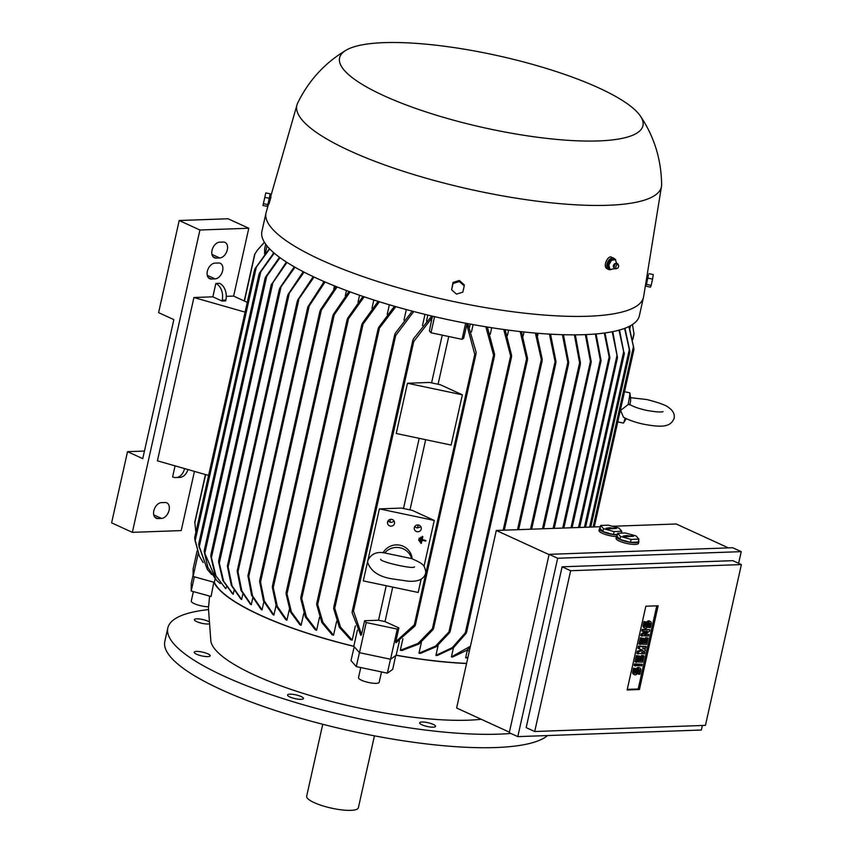 <?xml version="1.0" encoding="UTF-8"?>
<svg xmlns="http://www.w3.org/2000/svg" width="853" height="853" viewBox="0 0 853 853"><rect width="100%" height="100%" fill="white"/><g stroke="black" fill="none" stroke-linecap="round" stroke-linejoin="round"><path stroke-width="1.28" d="M419.292 540.61L418.727 540.482L419.218 538.254L419.793 538.371L419.292 540.61M419.218 538.254L418.727 540.482M419.218 538.04L419.793 538.371M422.011 540.301L421.329 543.372L420.753 543.254L422.256 536.558L422.832 536.676L422.139 539.746L425.882 540.535L425.754 541.09L422.011 540.301M422.832 536.676L422.256 536.345L420.753 543.254M422.182 539.544L425.882 540.535M420.316 541.996L419.74 541.868L420.732 537.401L421.307 537.529L420.316 541.996M420.732 537.401L419.74 541.868M420.742 537.187L421.307 537.529M663.069 411.647C660.926 412.362 655.477 411.946 646.702 410.4C638.652 408.576 632.969 406.572 629.642 404.386L628.096 404.642L620.6 410.41L623.415 417.16C628.725 420.102 635.517 422.459 643.791 424.229C663.335 427.897 670.703 426.596 674.137 418.333C674.872 414.302 673.166 410.805 669.029 407.83C666.545 405.41 659.124 402.648 646.745 399.535L630.57 397.679M617.764 421.883L623.436 423.077A15.45 0.778 -78.1 0 0 623.532 423.013A15.45 0.778 -78.1 0 0 625.089 418.066M628.096 404.642A15.45 0.778 -78.1 0 0 629.877 392.924A15.45 0.778 -78.1 0 0 629.813 392.828L624.503 391.708M632.691 339.291L633.96 333.63L632.468 324.535M629.877 328.48L630.484 325.729M593.134 526.973L633.438 346.649L628.874 326.571M467.892 657.567L466.73 657.887A166.015 39.163 -167.4 0 1 465.631 657.834L467.295 650.359M466.964 650.199L452.612 657.002A166.015 39.163 -167.4 0 1 451.408 656.906L453.433 647.843M523.124 336.093L524.041 331.988M435.915 655.392L452.271 647.64L466.602 631.38L466.111 633.342L453.146 648.067L437.216 655.53A166.015 39.163 -167.4 0 1 435.915 655.392L438.165 645.326M507.396 335.57L508.612 330.154M418.972 653.206L435.542 646.094L450.171 630.655L449.691 632.585L436.427 646.606L420.401 653.419A166.015 39.163 -167.4 0 1 418.972 653.206L421.403 642.309M490.262 334.248L491.723 327.733M400.313 650.253L418.013 643.439L433.644 627.381L433.121 629.503L418.93 644.058L401.902 650.519A166.015 39.163 -167.4 0 1 400.313 650.253L402.893 638.684M471.464 331.934L473.106 324.598M470.27 324.087L469.566 327.253M399.449 640.923L396.133 655.275A166.463 39.27 12.6 0 0 466.57 663.506M466.602 663.378A166.015 39.163 -167.4 0 1 396.261 655.189M467.135 323.5L463.669 338.183L462.059 339.323L465.653 323.212M434.273 520.437L379.393 508.868L401.422 508.079L412.287 510.371L434.273 520.437L424.005 566.381M421.126 579.251L418.173 592.462L363.293 580.893L367.75 560.954M386.238 585.734L378.529 620.227A166.015 39.163 12.6 0 0 385.012 621.592L392.732 587.099M385.012 621.592L398.895 627.947L395.824 641.691L415.528 623.714L414.974 625.985L395.909 642.767L395.824 641.691M467.849 323.628L476.145 352.31L475.579 355.04L474.769 354.411L466.74 324.439M409.984 509.881L425.679 439.7M438.069 384.266L448.742 336.509M462.358 394.822L451.12 445.063L396.24 433.495L407.467 383.253L429.496 382.453L440.372 384.746L462.358 394.822L407.467 383.253M442.249 335.144L431.575 382.89M419.186 438.335L403.49 508.516M462.059 339.323L430.989 332.766L429.39 330.953L432.418 316.143M426.5 321.016L427.833 315.056M430.989 332.766L434.593 316.655M361.544 634.461L360.862 635.378L352.118 612.742L352.673 610.46L353.494 611.089L361.544 634.461L364.615 620.728L378.529 620.227M432.46 317.209L413.737 341.552L412.724 341.786L413.289 339.067L431.735 315.983M387.934 521.066L389.864 522.121L390.482 519.338M390.269 526.077A3.529 3.433 0.2 0 1 387.486 522.708A3.529 3.433 0.2 0 1 391.772 519.37A3.529 3.433 0.2 0 1 394.555 522.74A3.529 3.433 0.2 0 1 390.269 526.077M393.958 520.82A3.529 3.433 0.2 0 1 389.864 522.121M418.151 524.958L417.48 527.943L420.924 526.813M417.48 527.943A3.529 3.433 0.2 0 1 414.857 526.429M417.021 531.707A3.529 3.433 0.2 0 1 414.238 528.348A3.529 3.433 0.2 0 1 418.524 525.011A3.529 3.433 0.2 0 1 421.307 528.38A3.529 3.433 0.2 0 1 417.021 531.707M406.327 309.575L403.97 320.12M336.626 621.432L333.544 635.208A166.015 39.163 -167.4 0 1 332.116 634.803L321.794 622.445L316.666 604.542L317.145 602.613L322.903 622.349L333.544 635.208M389.363 304.777L387.219 314.384M319.512 617.252L316.612 630.25A166.015 39.163 -167.4 0 1 315.301 629.845L305.342 616.911L300.736 598.486L301.226 596.524L306.408 616.89L316.612 630.25M373.827 300L371.951 308.37M303.807 613.232L301.13 625.228A166.015 39.163 -167.4 0 1 299.925 624.822L290.393 611.868L286.054 593.645L286.512 591.811L291.417 611.953L301.13 625.228M359.55 295.245L358.015 302.143M289.348 609.341L286.928 620.174A166.015 39.163 -167.4 0 1 285.83 619.758L276.319 606.184L272.32 587.248L272.789 585.382L277.3 606.366L286.928 620.174M346.457 290.532L345.294 295.746M276.041 605.523L273.909 615.066A166.015 39.163 -167.4 0 1 272.907 614.65L263.46 600.821L259.632 581.607L260.09 579.816L264.409 601.12L273.909 615.066M334.461 285.883L333.726 289.21M263.854 601.781L262.031 609.927A166.015 39.163 -167.4 0 1 261.572 609.714A166.015 39.163 -167.4 0 1 261.114 609.5L251.603 595.373L247.903 575.764L248.34 574.058L252.52 595.799L262.031 609.927M323.564 281.319L323.287 282.556M252.755 598.07L251.272 604.745A166.015 39.163 -167.4 0 1 250.441 604.319L240.941 590.372L237.145 570.988L237.529 569.484L241.815 590.905L251.272 604.745M242.774 594.381L241.634 599.52A166.015 39.163 -167.4 0 1 240.898 599.094L231.28 585.286L227.346 566.008L227.676 564.718L232.123 585.947L241.634 599.52M233.967 590.713L233.178 594.253A166.015 39.163 -167.4 0 1 232.549 593.816L222.836 580.541L218.571 561.828M226.429 587.035L225.704 588.698L215.948 575.828L211.427 557.585L272.885 282.674L271.307 284.401L210.787 555.154M220.298 583.345L220.255 583.569A166.015 39.163 -167.4 0 1 220.245 583.569L216.289 580.093L204.805 553.309L266.733 276.265L265.326 278.227L265.518 277.182L279.507 257.307M215.116 578.856L214.327 582.364L193.098 576.479L198.216 553.554M213.879 582.236A166.463 39.27 12.6 0 0 353.931 646.382L353.803 646.243A166.015 39.163 -167.4 0 1 214.327 582.364M353.803 646.243L357.418 630.122M424.997 314.373L422.502 325.526M355.381 625.835L352.193 640.102A166.015 39.163 -167.4 0 1 350.604 639.707L339.334 627.275L333.651 608.541L334.173 606.419L340.507 627.104L352.193 640.102M325.089 281.98L309.212 305.982L307.869 307.73L307.826 306.909L248.34 574.058M395.845 306.664L378.103 329.876L378.593 327.499L394.459 306.27M379.382 301.759L361.693 325.995L362.184 323.575L378.103 301.354M364.178 296.833L347.128 320.621L347.597 318.329L362.994 296.428M350.114 291.886L332.798 316.911L333.267 314.586L349.016 291.491M337.095 286.939L319.896 312.251L320.344 310.012L336.082 286.533M307.826 306.909L324.161 281.586M314.064 277.033L297.27 301.248L237.529 569.484M297.334 301.93L297.729 299.979L313.211 276.639M304.02 272.118L287.589 295.703L227.676 564.718M287.685 296.258L288.026 294.509L303.252 271.712M294.978 267.224L279.326 289.231L218.603 560.89M280.84 287.76L219.306 563.076L223.635 581.288L233.178 594.253M279.464 289.625L279.741 288.165L294.285 266.829M286.96 262.404L272.885 282.674M271.478 284.678L286.352 262.01M225.704 588.698L215.105 574.794L210.766 556.049M280.029 257.681L266.733 276.265M265.326 278.227L265.518 277.182M216.289 580.093L207.865 567.341L204.187 551.56M274.25 253.149L260.73 271.872L199.239 546.976L207.386 569.569L211.683 574.495M259.44 273.152L273.834 252.797M261.071 270.966L259.067 274.176M207.386 569.569L198.706 544.864M265.368 253.128L266.989 245.888M273.184 253.501L273.418 252.435M264.611 254.045L264.633 248.895L265.688 244.193M269.719 248.937L256.316 267.17L195.145 540.845L199.367 556.124L203.163 562.532M199.367 556.124L194.697 538.36M254.94 268.823L269.409 248.607M256.657 266.381L254.578 269.719M193.098 576.479L193.13 568.812L197.171 550.739M208.324 606.739L210.872 641.339A154.542 36.455 12.6 0 0 254.823 675.171A154.542 36.455 12.6 0 0 468.404 720.188A154.542 36.455 12.6 0 0 481.263 719.282M395.696 655.594L392.711 669.37L387.369 673.156L356.298 666.609L350.988 660.574L354.23 646.723M213.815 582.226L211.075 596.492L191.2 590.99L191.243 583.324L193.098 574.997M209.593 596.087L208.59 606.739A10.599 2.495 -167.4 0 1 197.416 604.841A10.599 2.495 -167.4 0 1 191.243 601.194A10.599 2.495 -167.4 0 1 191.264 601.066A10.599 2.495 -167.4 0 1 191.307 600.949M381.504 671.919L379.19 682.293A10.599 2.495 -167.4 0 1 368.837 682.539A10.599 2.495 -167.4 0 1 358.505 677.666L360.766 667.547M396.133 655.275L390.546 659.241L359.476 652.684L353.931 646.382M264.451 242.337L257.425 250.132L264.398 242.241M205.637 474.609L194.857 522.644L195.881 532.272M257.425 250.132L254.908 253.97L244.438 301.045M629.151 326.432L633.896 348.685M398.895 627.947L397.285 629.087L366.214 622.541L364.615 620.728M390.546 659.241L397.285 629.087M359.476 652.684L366.214 622.541M367.92 560.197L379.393 508.868M469.299 651.276L466.858 650.157L470.152 647.47M596.108 333.949L601.077 360.488L600.736 362.237L595.341 334.013M563.854 528.028L600.736 362.237M537.582 335.922L538.168 333.32M536.569 333.182L542.263 359.358L541.794 361.651L535.385 333.086M465.631 657.834L467.988 657.151M550.526 334.173L556.007 361.533L555.538 363.858L549.439 334.109M550.878 335.122L551.091 334.205M563.428 334.717L568.716 362.354L568.258 364.604L562.426 334.696M586.214 334.589L591.246 361.843L590.862 363.794L585.361 334.621M604.99 332.958L609.884 357.738L609.596 359.209L604.308 333.043M254.589 269.633L194.676 537.667L195.177 541.431M198.738 544.075L199.229 547.647M204.251 550.718L204.752 554.055M413.748 311.537L395.685 335.549L394.619 336.007L395.142 333.438L412.244 311.142M210.904 555.026L211.32 558.491M218.763 560.709L219.136 564.078M554.247 528.37L590.862 363.794M575.317 334.845L580.466 362.93L580.029 365.095L574.389 334.856M451.408 656.906L470.44 646.201M633.896 349.666L633.416 345.785M521.471 331.71L527.559 358.431L527.069 360.851L520.202 331.572M624.993 328.245L629.845 351.223M589.626 527.101L629.311 349.559L624.599 328.394M629.813 352.31L629.322 348.578M505.125 329.695L511.619 355.53L511.139 357.919L503.75 329.503M619.513 330.036L624.151 353.856L619.011 330.175M624.332 352.801L624.151 353.856M487.351 327.04L494.612 354.4L494.09 356.981L485.837 326.795M612.806 331.636L617.476 357.599L612.219 331.753M579.677 527.453L617.476 357.599M572.107 527.73L609.596 359.209M509.38 732.162L456.622 708.001L496.307 530.459L600.373 526.717M612.433 526.28L676.205 523.987L728.409 547.893M509.262 732.727L549.129 554.343L732.695 547.733L741.236 551.646L557.67 558.246L517.792 736.629L509.262 732.727M517.792 736.629L701.358 730.029L702.371 725.487M526.173 727.609L562.116 566.808L732.855 560.666L741.385 564.579L570.646 570.721L534.703 731.511L526.173 727.609M738.623 563.311L741.236 551.646M534.703 731.511L705.442 725.37L741.385 564.579M658.132 605.79L639.409 689.533L627.126 689.981L645.849 606.227L658.132 605.79M639.409 689.533L638.193 688.979L627.264 689.373M656.767 605.833L638.193 688.979M642.01 636.221L642.362 634.653L647.459 631.348L643.066 631.508L643.418 629.94L649.911 629.706L649.559 631.273L644.463 634.579L648.856 634.419L648.504 635.986L640.795 635.666L641.147 634.088L645.252 631.433M643.066 631.508L641.851 630.953L642.202 629.386L649.911 629.706M645.454 633.939L648.856 634.419M638.033 654.016L638.502 651.927L642.863 650.21L639.206 648.781L639.675 646.691L646.169 646.457L645.817 648.024L642.565 648.141L645.465 649.602L645.231 650.647L641.637 652.332L644.879 652.214L644.527 653.782L636.818 653.462L637.287 651.361L641.541 649.698M639.206 648.781L637.991 648.227L638.46 646.137L646.169 646.457M643.023 651.681L644.879 652.214M634.131 665.5L634.483 663.933L642.192 664.252L641.84 665.82L634.131 665.5M638.822 674.243L639.643 670.575A1.109 0.714 114.6 0 0 638.108 670.629L637.756 672.196A2.762 1.791 114.6 0 1 634.707 674.776A2.762 1.791 114.6 0 1 633.939 672.335L634.76 668.677L635.911 668.635L635.09 672.292A1.109 0.714 114.6 0 0 636.615 672.239L636.967 670.671A2.762 1.791 114.6 0 1 640.027 668.091A2.762 1.791 114.6 0 1 640.784 670.533L639.963 674.201L638.822 674.243L637.596 673.678L638.417 670.021A1.109 0.714 114.6 0 0 638.428 669.968M634.707 674.776L633.48 674.222A2.762 1.791 -65.4 0 1 632.723 671.78L633.544 668.112L635.911 668.635M635.08 672.345A1.109 0.714 114.6 0 0 635.4 671.684L635.752 670.117A2.762 1.791 -65.4 0 1 638.801 667.536L640.027 668.091M634.941 661.832L636.349 655.552L638.716 656.074L637.66 660.776L639.185 660.723L637.969 660.169L638.908 655.978L641.275 656.501L640.336 660.68L641.861 660.627L640.646 660.073L641.691 655.36L644.058 655.882L642.661 662.163L634.941 661.832M638.929 644.036L640.326 637.756L642.693 638.279L641.637 642.981L643.162 642.927L641.946 642.373L642.885 638.183L645.252 638.705L644.314 642.885L645.838 642.831L644.623 642.277L645.678 637.564L648.035 638.087L646.638 644.367L638.929 644.036M649.229 627.659L650.05 623.991A1.109 0.714 114.6 0 0 648.525 624.044L648.173 625.612A2.762 1.791 114.6 0 1 645.113 628.192A2.762 1.791 114.6 0 1 644.356 625.75L645.177 622.093L646.318 622.05L645.497 625.707A1.109 0.714 114.6 0 0 647.032 625.654L647.384 624.087A2.762 1.791 114.6 0 1 650.434 621.506A2.762 1.791 114.6 0 1 651.202 623.948L650.381 627.616L649.229 627.659L648.013 627.094L648.834 623.436A1.109 0.714 114.6 0 0 648.845 623.383M645.113 628.192L643.898 627.637A2.762 1.791 -65.4 0 1 643.141 625.196L643.951 621.528L646.318 622.05M645.486 625.761A1.109 0.714 114.6 0 0 645.806 625.1L646.158 623.532A2.762 1.791 -65.4 0 1 649.218 620.952L650.434 621.506M642.362 634.653L641.147 634.088M643.418 629.94L642.202 629.386M639.675 646.691L638.46 646.137M638.502 651.927L637.287 651.361M635.346 666.054L635.698 664.487L634.483 663.933M635.698 664.487L642.192 664.252M634.76 668.677L633.544 668.112M636.167 662.397L637.575 656.106L636.349 655.552M637.575 656.106L638.716 656.074M641.861 660.627L642.917 655.914L641.691 655.36M642.917 655.914L644.058 655.882M639.185 660.723L640.123 656.543L638.908 655.978M640.123 656.543L641.275 656.501M640.145 644.601L641.552 638.311L640.326 637.756M641.552 638.311L642.693 638.279M645.838 642.831L646.894 638.119L645.678 637.564M646.894 638.119L648.035 638.087M643.162 642.927L644.1 638.737L642.885 638.183M644.1 638.737L645.252 638.705M645.177 622.093L643.951 621.528M570.646 570.721L562.116 566.808M557.67 558.246L549.129 554.343M549.065 554.621L496.307 530.459M638.534 540.738A11.484 2.708 -167.4 0 1 638.854 541.634L638.481 543.308A11.484 2.708 -167.4 0 1 635.197 544.427A11.484 2.708 -167.4 0 1 622.711 542.369A11.484 2.708 -167.4 0 1 616.069 538.296L616.452 536.622A11.484 2.708 -167.4 0 1 617.124 535.951M616.452 536.601A11.484 2.708 -167.4 0 1 604.67 534.223A11.484 2.708 -167.4 0 1 599.009 530.481L599.382 528.807A11.484 2.708 -167.4 0 1 600.054 528.135M638.854 541.634A11.484 2.708 -167.4 0 1 635.581 542.753A11.484 2.708 -167.4 0 1 623.085 540.695A11.484 2.708 -167.4 0 1 616.452 536.622M630.474 542.337L638.236 542.06L638.886 539.128L636.061 535.919L625.484 532.986L617.721 533.264L617.071 536.196L619.896 539.405L630.474 542.337L631.135 539.405L638.886 539.128M617.721 533.264L620.547 536.473L619.896 539.405M620.547 536.473L631.135 539.405M624.94 536.697L623.106 536.111L626.113 535.567L633.502 536.292L624.94 536.697M628.309 535.823L628.149 536.58M627.637 535.513L627.403 536.601M626.784 535.876L626.731 536.633M617.348 534.948A11.484 2.708 -167.4 0 1 605.321 532.645A11.484 2.708 -167.4 0 1 599.382 528.807M621.41 533.136L621.826 531.312L619.001 528.103L608.413 525.171L600.651 525.448L600 528.38L602.826 531.59L613.414 534.522L617.476 534.373M600.651 525.448L603.476 528.657L614.064 531.59L621.826 531.312M614.064 531.59L613.414 534.522M603.476 528.657L602.826 531.59M607.88 528.871L606.035 528.295L609.042 527.751L616.442 528.476L607.88 528.871M611.238 527.996L611.079 528.764M610.567 527.698L610.332 528.785M609.714 528.06L609.66 528.807M194.441 471.4L181.209 530.587L132.343 532.347L199.922 230.011L248.788 228.252L233.626 296.087L247.274 302.346M144.466 451.056L127.523 451.663L142.76 458.647L173.841 319.619L158.605 312.646L179.194 220.522L228.06 218.763L248.788 228.252M226.269 296.354L233.626 296.087M215.852 283.441L219.52 283.303A13.243 9.564 -92.1 0 1 225.853 300.053L225.661 300.896L222.004 301.024L212.855 296.833L215.852 283.441A13.243 9.564 87.9 0 1 222.185 300.181L222.004 301.024M245.088 312.134L193.919 297.516L212.855 296.833M208.58 475.441L157.41 460.823L193.919 297.516M184.547 468.574A13.243 9.564 87.9 0 1 175.889 477.573A13.243 9.564 87.9 0 1 172.605 476.891L175.068 465.866M175.889 477.573L179.556 477.435A13.243 9.564 -92.1 0 0 187.927 469.545M216.065 258.086A8.391 5.459 -65.4 0 1 214.348 257.766A8.391 5.459 -65.4 0 1 212.386 249.087A8.391 5.459 -65.4 0 1 219.616 242.177L223.283 242.049A8.391 5.459 -65.4 0 1 225 242.38A8.391 5.459 -65.4 0 1 226.962 251.049A8.391 5.459 -65.4 0 1 219.722 257.958L216.065 258.086L212.973 256.678M211.384 279.027A8.391 5.459 -65.4 0 1 209.667 278.696A8.391 5.459 -65.4 0 1 207.706 270.028A8.391 5.459 -65.4 0 1 214.935 263.119L218.603 262.98A8.391 5.459 -65.4 0 1 220.319 263.31A8.391 5.459 -65.4 0 1 222.281 271.99A8.391 5.459 -65.4 0 1 215.052 278.899L211.384 279.027L208.303 277.62M157.848 518.549A8.391 5.459 -65.4 0 1 156.131 518.219A8.391 5.459 -65.4 0 1 154.169 509.55A8.391 5.459 -65.4 0 1 161.398 502.63L165.066 502.502A8.391 5.459 -65.4 0 1 166.783 502.833A8.391 5.459 -65.4 0 1 168.734 511.501A8.391 5.459 -65.4 0 1 161.505 518.411L157.848 518.549L154.756 517.131M127.523 451.663L111.615 522.846L132.343 532.347M179.194 220.522L199.922 230.011M383.082 552.829A15.45 15.002 0.2 0 1 412.127 558.758M384.724 552.968L384.564 552.872C376.546 551.433 370.97 554.002 367.824 560.581L367.622 562.362C370.927 571.659 379.724 577.246 394.022 579.123L408.011 581.16C417.863 581.959 423.717 579.411 425.562 573.493L425.764 571.702C424.325 564.793 423.419 563.897 411.722 558.598L384.724 552.968A15.45 15.002 0.2 0 1 411.658 558.64M268.652 203.696L266.189 212.29A193.396 45.614 12.6 0 0 266.029 212.909L261.914 231.334A193.396 45.614 12.6 0 0 373.657 299.947A193.396 45.614 12.6 0 0 584.145 334.664A193.396 45.614 12.6 0 0 639.377 315.706L643.493 297.281A193.396 45.614 12.6 0 0 643.62 296.663L661.491 186.359A186.764 44.057 12.6 0 0 661.619 184.621C661.288 159.426 654.208 136.565 640.368 116.019A155.417 36.658 12.6 0 0 535.759 65.286A155.417 36.658 12.6 0 0 383.978 42.65A155.417 36.658 12.6 0 0 346.041 50.231A155.417 36.658 12.6 0 0 412.927 107.435A155.417 36.658 12.6 0 0 598.55 140.926A155.417 36.658 12.6 0 0 640.368 116.019M266.029 212.909A193.396 45.614 12.6 0 0 377.772 281.522A193.396 45.614 12.6 0 0 588.261 316.239A193.396 45.614 12.6 0 0 643.493 297.281M615.162 259.536A6.184 4.02 114.6 0 0 614.245 258.491A6.184 4.02 114.6 0 0 613.829 258.246L612.006 257.467C608.264 254.279 602.559 265.997 606.814 268.588L608.679 269.495A6.184 4.02 114.6 0 0 611.441 269.345M346.041 50.231C324.769 62.93 308.626 80.598 297.59 103.256A186.764 44.057 12.6 0 0 296.983 104.887A186.764 44.057 12.6 0 0 403.576 171.368A186.764 44.057 12.6 0 0 608.029 205.274A186.764 44.057 12.6 0 0 661.491 186.359M613.829 258.246A6.184 4.02 114.6 0 0 607.762 261.86A6.184 4.02 114.6 0 0 608.264 269.249A6.184 4.02 114.6 0 0 608.679 269.495M646.926 276.201L648.045 276.543L646.574 283.345L645.796 283.185M269.868 196.734L270.977 197.075L269.079 203.686M647.853 276.404L646.393 283.313M648.344 274.922L646.254 284.859M648.451 274.943L646.361 284.881M648.962 273.664L653.281 274.57L652.566 279.102L648.259 278.185M646.851 284.476L651.17 285.382L652.566 279.102M646.158 286.235L650.466 287.141L651.17 285.382M464.245 285.872L464.245 284.806L459.34 280.477L453.028 282.439L451.621 289.796L453.018 283.505L459.33 281.543L464.245 285.872L462.838 292.163L456.526 294.114L451.621 289.796M459.34 280.477L459.33 281.543M453.028 282.439L453.018 283.505M267.81 205.104L269.9 195.166M262.98 205.477L267.298 206.383L269.399 198.344L270.113 193.812L265.795 192.906L262.98 205.477L265.795 192.906M269.399 198.344L265.08 197.427M267.991 204.624L263.684 203.718M610.066 269.452L608.839 268.887L607.592 264.611L610.311 259.738L614.277 259.131L615.493 259.685M609.788 269.463L614.224 268.791M616.783 264.195L615.386 259.419M617.241 263.481A2.868 1.866 114.6 0 0 617.188 263.449A2.868 1.866 114.6 0 0 616.772 263.278A2.868 1.866 114.6 0 0 614.16 265.198A2.868 1.866 114.6 0 0 614.405 268.439A2.868 1.866 114.6 0 0 614.469 268.471A2.868 1.866 114.6 0 0 614.81 268.642A2.868 1.866 114.6 0 0 615.013 268.684M618.521 265.294L618.062 264.281A2.815 1.834 114.6 0 0 617.583 263.694A2.815 1.834 114.6 0 0 617.529 263.662A2.815 1.834 114.6 0 0 614.682 265.123A2.815 1.834 114.6 0 0 614.853 268.599A2.815 1.834 114.6 0 0 615.194 268.759A2.815 1.834 114.6 0 0 616.015 268.759L617.082 268.45A1.983 1.29 114.6 0 0 618.404 267.149A1.983 1.29 114.6 0 0 618.521 265.294A1.983 1.29 114.6 0 0 618.19 264.878A1.983 1.29 114.6 0 0 616.165 265.859A1.983 1.29 114.6 0 0 616.261 268.332A1.983 1.29 114.6 0 0 617.082 268.45M616.772 263.278L614.874 263.556A2.335 1.525 114.6 0 0 613.382 266.818L614.405 268.439M608.701 264.91L610.098 269.676M611.644 259.994L608.615 265.432M615.685 259.632L611.26 260.314M608.807 265.176L607.592 264.611M611.526 260.293L610.311 259.738M194.367 576.841L191.2 590.99M359.422 652.63L356.298 666.609M390.482 659.22L387.369 673.156M208.644 623.959A8.167 1.93 -167.4 0 1 199.549 622.679A8.167 1.93 -167.4 0 1 194.356 619.641A8.167 1.93 -167.4 0 1 194.964 619.107A8.167 1.93 -167.4 0 1 208.484 621.453M194.815 653.217A8.167 1.93 -167.4 0 1 194.217 652.236A8.167 1.93 -167.4 0 1 200.85 651.788A8.167 1.93 -167.4 0 1 209.571 654.816A8.167 1.93 -167.4 0 1 210.169 655.797A8.167 1.93 -167.4 0 1 203.536 656.245A8.167 1.93 -167.4 0 1 194.815 653.217M292.44 697.935A8.167 1.93 -167.4 0 1 287.536 694.971A8.167 1.93 -167.4 0 1 298.571 695.579A8.167 1.93 -167.4 0 1 303.476 698.532A8.167 1.93 -167.4 0 1 292.44 697.935M430.658 727.065A8.167 1.93 -167.4 0 1 419.633 722.811A8.167 1.93 -167.4 0 1 424.559 722.139A8.167 1.93 -167.4 0 1 435.584 726.383A8.167 1.93 -167.4 0 1 430.658 727.065M208.249 609.639A198.696 46.872 12.6 0 0 167.817 627.979A198.696 46.872 12.6 0 0 224.275 676.269A198.696 46.872 12.6 0 0 510.819 733.441M167.817 627.979L164.821 641.381A198.696 46.872 12.6 0 0 221.279 689.672A198.696 46.872 12.6 0 0 411.615 742.003A198.696 46.872 12.6 0 0 547.669 735.553M322.743 724.282L306.664 796.19A26.496 6.248 12.6 0 0 321.976 805.595A26.496 6.248 12.6 0 0 350.807 810.35A26.496 6.248 12.6 0 0 358.377 807.748L374.446 735.84M414.515 623.948L474.769 354.411M317.87 603.636L379.201 329.247M301.898 597.793L362.845 325.11M287.152 593.24L348.323 319.566M273.365 587.088L334.056 315.589M260.613 581.735L321.197 310.727M248.82 576.191L309.212 305.982M237.998 571.702L298.71 300.096M228.124 567.01L289.071 294.349M353.494 611.089L413.737 341.552M562.713 528.071L600.288 359.945M517.504 529.692L554.962 362.152M530.502 529.223L567.725 362.685M570.966 527.772L609.149 356.949M334.952 607.261L395.685 335.549M553.107 528.412L590.393 361.576M503.163 530.214L541.154 360.211M465.439 632.254L526.397 359.582M449.073 631.284L510.403 356.906M584.422 527.282L623.714 351.5M432.588 627.84L493.322 356.127M578.537 527.495L617.05 355.211M542.476 528.796L579.55 362.962M633.939 672.335L632.723 671.78M639.643 670.575L638.417 670.021M636.967 670.671L635.752 670.117M636.615 672.239L635.4 671.684M644.356 625.75L643.141 625.196M650.05 623.991L648.834 623.436M647.384 624.087L646.158 623.532M647.032 625.654L645.806 625.1M631.668 535.695L631.561 536.452M614.597 527.879L614.491 528.636M225.853 300.053L222.185 300.181M211.949 254.397L219.722 257.958M207.268 275.327L215.052 278.899M153.732 514.849L161.505 518.411M626.241 418.631L623.532 423.013M629.93 404.972C630.111 401.006 631.444 402.787 629.877 392.924M193.375 591.598L191.264 601.066M518.645 529.649L555.879 363.101M272.416 586.064L332.798 315.909M286.128 592.526L347.139 319.576M300.81 597.356L361.725 324.844M198.696 544.118L259.067 274.026M316.73 603.476L378.146 328.693M204.187 550.782L265.134 278.089M333.726 607.421L394.694 334.685M352.193 611.601L412.831 340.336M632.777 339.718L633.982 334.323M259.728 580.413L319.875 311.334M504.304 530.171L542.145 360.851M594.274 526.93L633.907 349.634M466.602 632.137L527.442 359.955M590.766 527.058L629.845 352.236M450.171 631.455L511.523 356.991M585.563 527.25L624.321 353.867M433.612 628.309L494.495 355.914M415.464 624.759L476.017 353.856M194.74 522.356L205.434 474.545M244.235 300.949L254.642 254.386M543.628 528.753L580.339 364.508M531.643 529.18L568.588 363.932M414.494 566.797C414.569 569.697 379.254 561.754 380.683 559.237M296.983 104.887L270.604 196.894M268.418 203.643L269.111 203.792"/></g></svg>
